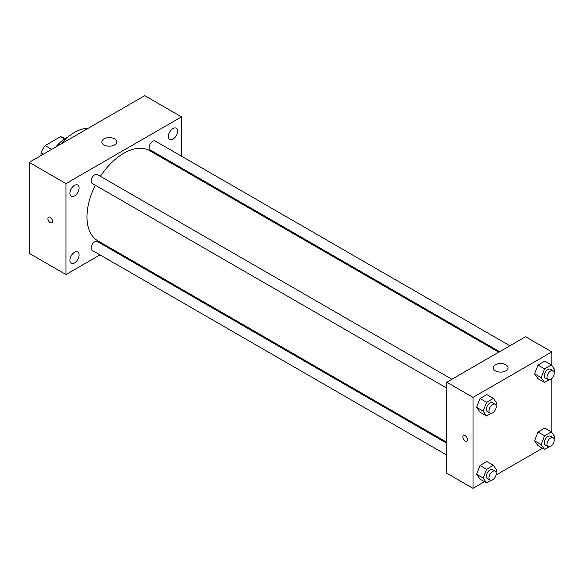 <?xml version="1.0" encoding="UTF-8"?>
<svg xmlns="http://www.w3.org/2000/svg" width="584" height="584" viewBox="0 0 584 584"><rect width="100%" height="100%" fill="white"/><g stroke="black" fill="none" stroke-linecap="round" stroke-linejoin="round"><path stroke-width="0.88" d="M51.699 149.373L45.129 145.584L60.539 136.685A19.951 11.519 120 0 1 62.809 137.503L64.933 138.729M41.019 155.541L41.019 152.709A19.951 11.519 120 0 1 45.129 145.584M43.471 154.125L41.019 152.709M64.532 138.992L60.539 136.685M55.794 147.007A29.711 17.155 -60 0 1 67.853 137.116M60.809 144.117A42.712 24.659 -60 0 1 88.191 128.305M100.025 254.901L65.97 274.568L29.2 253.339L29.2 162.359L144.752 95.652L181.522 116.873L181.522 156.205M172.981 128.502A6.504 3.76 120 0 0 168.732 134.232A6.504 3.76 120 0 0 169.732 139.445A6.504 3.76 120 0 0 176.237 135.692A6.504 3.76 120 0 0 176.237 128.181A6.504 3.76 120 0 0 172.981 128.502M74.504 185.362A6.504 3.76 120 0 0 70.248 191.092A6.504 3.76 120 0 0 71.248 196.304A6.504 3.76 120 0 0 77.752 192.552A6.504 3.76 120 0 0 77.752 185.033A6.504 3.76 120 0 0 74.504 185.362M74.504 252.317A6.504 3.76 120 0 0 70.248 258.048A6.504 3.76 120 0 0 71.248 263.26A6.504 3.76 120 0 0 77.752 259.508A6.504 3.76 120 0 0 77.752 251.996A6.504 3.76 120 0 0 74.504 252.317M65.97 274.568L65.97 183.588L29.2 162.359M65.97 183.588L181.522 116.873M114.552 144.927A7.431 4.285 180 0 1 106.456 145.854A7.431 4.285 180 0 1 101.872 141.897A7.431 4.285 180 0 1 109.296 137.605A7.431 4.285 180 0 1 116.727 141.897A7.431 4.285 180 0 1 114.552 144.927M111.142 248.485L110.274 248.981M52.509 221.307A3.248 1.876 60 0 1 51.837 222.796A3.248 1.876 60 0 1 48.581 220.92A3.248 1.876 60 0 1 48.581 217.168A3.248 1.876 60 0 1 51.085 218.036A3.248 1.876 60 0 1 52.509 221.307M51.837 222.796A3.248 1.876 60 0 1 48.589 220.92A3.248 1.876 60 0 1 48.589 217.168M181.522 168.039L181.522 169.039M509.876 345.779L155.3 141.065A5.125 2.956 120 0 0 152.738 141.321A5.125 2.956 120 0 0 149.11 147.599A5.125 2.956 120 0 0 150.176 149.942L499.627 351.692M446.767 443.256L97.309 241.499A5.125 2.956 120 0 0 94.747 241.754A5.125 2.956 120 0 0 91.126 248.032A5.125 2.956 120 0 0 92.184 250.375L446.767 455.089M451.892 379.257L97.309 174.543A5.125 2.956 120 0 0 94.747 174.798A5.125 2.956 120 0 0 91.403 179.31A5.125 2.956 120 0 0 92.184 183.42L446.767 388.134M95.309 185.223A51.998 30.018 120 0 0 86.98 216.949A51.998 30.018 120 0 0 97.747 240.747L446.767 442.256M498.758 352.196L149.738 150.694A51.998 30.018 120 0 0 100.433 176.346M484.501 481.72L473.025 488.348L446.767 473.186L446.767 382.213L525.549 336.727L551.814 351.889L551.814 365.504M542.492 448.242L496.035 475.069M538.003 378.695L534.586 373.84L538.003 365.051L544.821 361.109L538.003 365.051L534.586 373.84L538.003 378.695L544.565 382.484L541.156 377.629L544.565 368.84L551.391 364.898L554.8 369.752L554.004 371.804M480.011 479.128L476.602 474.274L480.011 465.484L486.837 461.542L480.011 465.484L476.602 474.274L480.011 479.128L486.581 482.924L483.165 478.07L486.581 469.273L493.4 465.339L496.816 470.186L496.02 472.237M551.814 378.454L551.814 432.459M473.025 488.348L473.025 397.375L551.814 351.889M538.003 445.65L534.586 440.796L538.003 432.007L544.821 428.065L538.003 432.007L534.586 440.796L538.003 445.65L544.565 449.446L541.156 444.592L544.565 435.795L551.391 431.861L554.8 436.708L554.004 438.759M480.011 412.173L476.602 407.318L480.011 398.529L486.837 394.587L480.011 398.529L476.602 407.318L480.011 412.173L486.581 415.961L483.165 411.114L486.581 402.318L493.4 398.376L496.816 403.23L496.02 405.281M473.025 397.375L446.767 382.213M495.349 370.84A7.431 4.285 180 0 1 493.173 367.81A7.431 4.285 180 0 1 500.597 363.518A7.431 4.285 180 0 1 508.029 367.81A7.431 4.285 180 0 1 503.444 371.774A7.431 4.285 180 0 1 495.349 370.84M467.448 439.642A3.248 1.876 60 0 1 466.769 441.132A3.248 1.876 60 0 1 463.521 439.256A3.248 1.876 60 0 1 463.521 435.503A3.248 1.876 60 0 1 466.025 436.372A3.248 1.876 60 0 1 467.448 439.642M466.777 441.124A3.248 1.876 60 0 1 463.521 439.248A3.248 1.876 60 0 1 463.521 435.496M491.078 413.363L486.581 415.961M495.181 404.252L492.553 402.734A5.125 2.956 120 0 0 488.604 404.106A5.125 2.956 120 0 0 486.37 409.267A5.125 2.956 120 0 0 487.428 411.611L490.056 413.129A5.125 2.956 120 0 0 495.181 410.165A5.125 2.956 120 0 0 495.181 404.252A5.125 2.956 120 0 0 491.232 405.624A5.125 2.956 120 0 0 488.99 410.778A5.125 2.956 120 0 0 490.056 413.129M483.165 411.114L476.602 407.318M486.581 402.318L480.011 398.529M493.4 398.376L486.837 394.587M549.069 379.885L544.565 382.484M553.165 370.774L550.537 369.256A5.125 2.956 120 0 0 546.587 370.628A5.125 2.956 120 0 0 544.354 375.782A5.125 2.956 120 0 0 545.412 378.133L548.04 379.651A5.125 2.956 120 0 0 553.165 376.687A5.125 2.956 120 0 0 553.165 370.774A5.125 2.956 120 0 0 549.216 372.147A5.125 2.956 120 0 0 546.982 377.3A5.125 2.956 120 0 0 548.04 379.651M541.156 377.629L534.586 373.84M544.565 368.84L538.003 365.051M551.391 364.898L544.821 361.109M491.078 480.318L486.581 482.924M495.181 471.208L492.553 469.689A5.125 2.956 120 0 0 488.604 471.062A5.125 2.956 120 0 0 486.37 476.223A5.125 2.956 120 0 0 487.428 478.566L490.056 480.084A5.125 2.956 120 0 0 495.181 477.121A5.125 2.956 120 0 0 495.181 471.208A5.125 2.956 120 0 0 491.232 472.58A5.125 2.956 120 0 0 488.99 477.734A5.125 2.956 120 0 0 490.056 480.084M483.165 478.07L476.602 474.274M486.581 469.273L480.011 465.484M493.4 465.339L486.837 461.542M549.069 446.84L544.565 449.446M553.165 437.73L550.537 436.211A5.125 2.956 120 0 0 546.587 437.584A5.125 2.956 120 0 0 544.354 442.745A5.125 2.956 120 0 0 545.412 445.088L548.04 446.607A5.125 2.956 120 0 0 553.165 443.643A5.125 2.956 120 0 0 553.165 437.73A5.125 2.956 120 0 0 549.216 439.102A5.125 2.956 120 0 0 546.982 444.256A5.125 2.956 120 0 0 548.04 446.607M541.156 444.592L534.586 440.796M544.565 435.795L538.003 432.007M551.391 431.861L544.821 428.065"/></g></svg>
